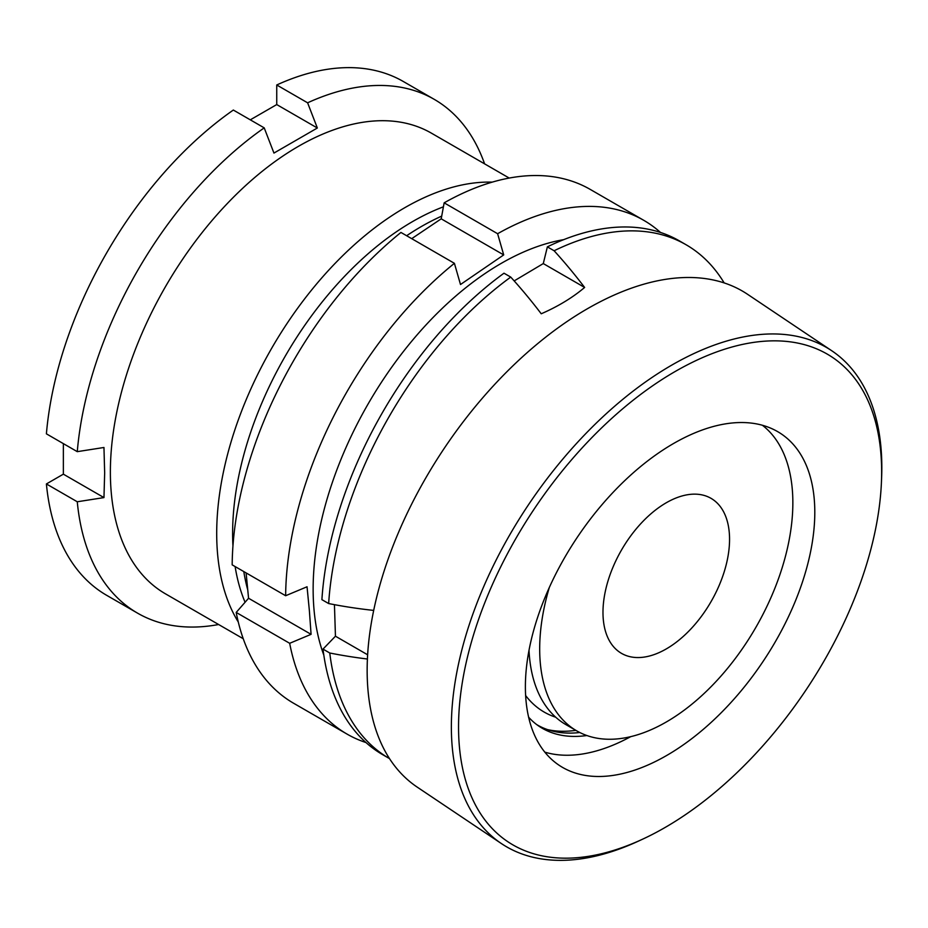 <?xml version="1.0" encoding="UTF-8"?>
<svg xmlns="http://www.w3.org/2000/svg" width="928" height="928" viewBox="0 0 928 928"><rect width="100%" height="100%" fill="white"/><g stroke="black" fill="none" stroke-linecap="round" stroke-linejoin="round"><path stroke-width="1.39" d="M509.205 178.06L431.416 133.156A265.965 153.561 120 0 0 226.467 204.415A265.965 153.561 120 0 0 110.374 472.062A265.965 153.561 120 0 0 165.462 593.827L243.24 638.731M492.234 182.132A265.965 153.561 120 0 0 216.7 533.461A265.965 153.561 120 0 0 238.287 622.004M443.41 206.816A254.713 147.053 120 0 0 232.615 533.461A254.713 147.053 120 0 0 232.951 545.931M441.705 216.12A254.713 147.053 120 0 0 406.638 235.735M484.59 163.85A296.647 171.274 120 0 0 434.234 99.342A296.647 171.274 120 0 0 307.609 102.811L317.341 128.006L273.946 153.074L264.213 127.867A296.647 171.274 120 0 0 77.268 451.658L103.959 447.482L104.667 472.955L103.959 497.594L63.359 474.162L46.4 483.952A296.647 171.274 120 0 0 106.72 595.347L137.588 613.164A296.647 171.274 120 0 0 218.625 624.521M46.4 483.952L77.268 501.77L103.959 497.594M77.268 501.77A296.647 171.274 120 0 0 137.588 613.164M434.234 99.342L403.367 81.525A296.647 171.274 120 0 0 276.741 84.982L307.609 102.811M63.359 443.619L63.359 474.162M264.213 127.867L233.334 110.049A296.647 171.274 120 0 0 46.4 433.828L77.268 451.658M317.341 128.006L276.741 104.574L250.293 119.84M276.741 104.574L276.741 84.982M243.797 571.567A254.713 147.053 120 0 0 247.648 589.535M235.12 566.556A254.713 147.053 120 0 0 245.073 602.26M651.758 834.736A291.543 163.27 -56.2 0 1 642.118 839.411A291.543 163.27 -56.2 0 1 459.812 701.672A291.543 163.27 -56.2 0 1 688.425 364.298A291.543 163.27 -56.2 0 1 881.414 482.56A291.543 163.27 -56.2 0 1 651.758 834.736M642.118 839.411L638.104 841.267A296.647 166.135 -56.2 0 1 501.352 843.54A296.647 166.135 -56.2 0 1 475.728 606.32A296.647 166.135 -56.2 0 1 685.224 357.802A296.647 166.135 -56.2 0 1 831.79 350.772A296.647 166.135 -56.2 0 1 881.6 478.152L881.414 482.56M763.721 425.65A199.474 111.72 -56.2 0 1 765.206 427.564M630.704 736.67A199.474 111.72 -56.2 0 1 625.866 739.21A199.474 111.72 -56.2 0 1 544.794 752.132M682.637 438.573A199.474 111.72 -56.2 0 1 781.19 433.84A199.474 111.72 -56.2 0 1 798.416 593.352A199.474 111.72 -56.2 0 1 657.546 760.45A199.474 111.72 -56.2 0 1 558.992 765.182A199.474 111.72 -56.2 0 1 541.766 605.682A199.474 111.72 -56.2 0 1 682.637 438.573M575.859 730.359A180.438 101.059 -56.2 0 1 547.613 729.628M501.352 843.54L417.148 787.072A296.647 166.135 -56.2 0 1 391.512 549.852A296.647 166.135 -56.2 0 1 601.019 301.345A296.647 166.135 -56.2 0 1 747.574 294.304L831.79 350.772M579.768 732.505A178.246 99.83 -56.2 0 1 550.884 730.638A178.246 99.83 -56.2 0 1 536.72 724.606M586.867 735.533A178.246 99.83 -56.2 0 1 539.145 726.322A178.246 99.83 -56.2 0 1 528.566 717.135M549.295 587.54A179.011 103.356 120 0 0 539.725 652.662A179.011 103.356 120 0 0 576.764 730.881A179.011 103.356 120 0 0 716.207 681.326A179.011 103.356 120 0 0 792.814 499.044A179.011 103.356 120 0 0 762.422 425.279M603.003 614.255A89.506 51.678 120 0 0 621.516 653.37A89.506 51.678 120 0 0 691.232 628.592A89.506 51.678 120 0 0 729.536 537.451A89.506 51.678 120 0 0 711.022 498.336A89.506 51.678 120 0 0 641.294 523.114A89.506 51.678 120 0 0 603.003 614.255M525.584 695.478A179.011 103.356 120 0 0 555.721 717.216M367.36 659.008A325.902 192.92 178.7 0 1 329.765 652.999A296.647 171.274 120 0 0 389.435 758.57L382.707 754.684A296.647 171.274 120 0 1 323.014 649.101L335.449 636.202L334.44 604.662M503.985 273.203A296.647 171.274 120 0 0 321.9 599.65L328.651 603.548A296.647 171.274 120 0 1 510.736 277.089L503.985 273.203M514.17 280.906L543.286 263.575L584.628 287.448A325.902 183.268 -121.3 0 0 554.12 250.757L547.369 246.86L543.286 263.575M724.165 282.924A296.647 171.274 120 0 0 686.105 244.76L679.354 240.862A296.647 171.274 120 0 0 547.369 246.86M686.105 244.76A296.647 171.274 120 0 0 554.12 250.757M584.628 287.448A183.489 108.622 178.7 0 1 541.233 313.78A325.902 183.268 -121.3 0 0 510.736 277.089M373.659 610.404A325.902 192.92 178.7 0 1 328.651 603.548M329.765 652.999L323.014 649.101M529.006 650.18A179.011 103.356 120 0 0 565.906 724.617L576.764 730.881M335.449 636.202L367.592 654.762M246.106 572.901L248.565 598.258L236.199 612.434A296.647 171.274 120 0 0 293.596 703.238L347.072 734.106A296.647 171.274 -60 0 1 289.675 643.301L311.077 634.334L309.384 610.74L307.04 586.774L285.638 595.73A296.647 171.274 -60 0 1 454.407 263.32L460.497 284.513L503.707 254.91L497.617 233.717A296.647 171.274 -60 0 1 643.719 220.296A296.647 171.274 -60 0 1 660.469 232.441M563.69 239.656A265.965 153.561 120 0 0 313.954 608.838A265.965 153.561 120 0 0 323.826 655.122M365.957 742.539A296.647 171.274 -60 0 1 347.072 734.106M454.407 263.32L400.942 232.441A296.647 171.274 120 0 0 232.174 564.862L285.638 595.73M643.719 220.296L590.243 189.416A296.647 171.274 120 0 0 444.152 202.838L441.206 218.822L411.707 238.67M497.617 233.717L444.152 202.838M289.675 643.301L236.199 612.434M441.206 218.822L503.707 254.91M248.565 598.258L311.077 634.334"/></g></svg>
